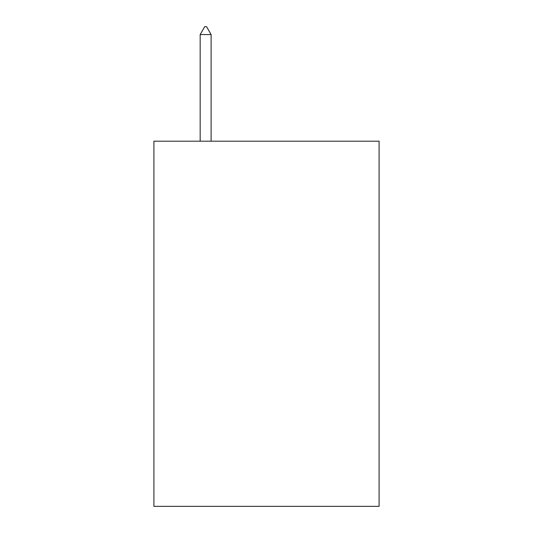 <?xml version="1.0" encoding="UTF-8"?>
<svg xmlns="http://www.w3.org/2000/svg" width="533" height="533" viewBox="0 0 533 533"><rect width="100%" height="100%" fill="white"/><g stroke="black" fill="none" stroke-linecap="round" stroke-linejoin="round"><path stroke-width="0.8" d="M379.09 141.192L379.09 506.35L153.91 506.35L153.91 141.192L379.09 141.192M211.115 34.565L206.551 26.65L204.725 26.65L200.161 34.565L211.115 34.565L211.115 141.192M200.161 34.565L200.161 141.192"/></g></svg>
